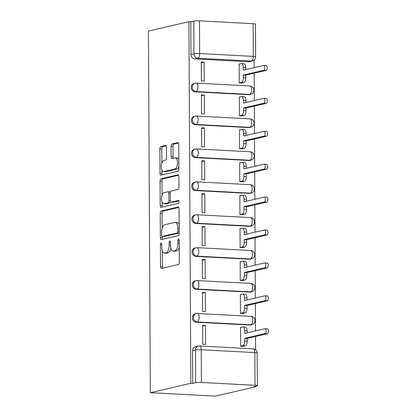<?xml version="1.0" encoding="UTF-8"?>
<svg xmlns="http://www.w3.org/2000/svg" width="417" height="417" viewBox="0 0 417 417"><rect width="100%" height="100%" fill="white"/><g stroke="black" fill="none" stroke-linecap="round" stroke-linejoin="round"><path stroke-width="0.63" d="M161.045 242.981A1.459 0.657 -87 0 0 160.394 244.586L160.509 266.588A2.085 0.938 -87 0 0 161.343 268.449A2.085 0.938 -87 0 0 161.462 268.439L178.413 264.498A2.085 0.938 -87 0 0 179.346 262.21L179.232 240.208A1.459 0.657 -87 0 0 178.648 238.905A1.459 0.657 -87 0 0 178.565 238.91A1.459 0.657 -87 0 0 177.913 240.515L177.929 243.361A6.672 2.997 -87 0 1 174.947 250.69L173.535 251.018A6.672 2.997 -87 0 1 173.144 251.05A6.672 2.997 -87 0 1 170.485 245.092L170.47 242.241A1.459 0.657 -87 0 0 169.891 240.937A1.459 0.657 -87 0 0 169.802 240.948A1.459 0.657 -87 0 0 169.151 242.548L169.166 245.394A6.672 2.997 -87 0 1 166.19 252.723L164.778 253.051A6.672 2.997 -87 0 1 164.387 253.088A6.672 2.997 -87 0 1 161.728 247.125L161.713 244.279A1.459 0.657 -87 0 0 161.129 242.975A1.459 0.657 -87 0 0 161.045 242.981M194.974 91.818L248.595 94.664A4.248 3.763 76.9 0 0 249.538 94.586L250.591 94.341A4.248 3.763 -103.1 0 1 249.653 94.419L196.032 91.573A4.248 3.763 -103.1 0 1 192.253 87.679A4.248 3.763 -103.1 0 1 195.047 83.218L193.994 83.463A4.248 3.763 76.9 0 0 191.2 87.924A4.248 3.763 76.9 0 0 194.974 91.818L196.032 91.573A4.248 1.908 93 0 0 197.929 86.908A4.248 1.908 93 0 0 196.235 83.113A4.248 4.248 0 0 0 195.047 83.218M195.151 124.73L248.767 127.576A4.248 3.763 76.9 0 0 249.71 127.498L250.763 127.253A4.248 3.763 -103.1 0 1 249.825 127.331L196.204 124.485A4.248 3.763 -103.1 0 1 192.425 120.591A4.248 3.763 -103.1 0 1 195.219 116.129L194.166 116.374A4.248 3.763 76.9 0 0 191.372 120.836A4.248 3.763 76.9 0 0 195.151 124.73L196.204 124.485A4.248 1.908 93 0 0 198.101 119.82A4.248 1.908 93 0 0 196.407 116.025A4.248 4.248 0 0 0 195.219 116.129M195.323 157.642L248.939 160.488A4.248 3.763 76.9 0 0 249.882 160.409L250.935 160.159A4.248 3.763 -103.1 0 1 249.997 160.243L196.376 157.397A4.248 3.763 -103.1 0 1 192.597 153.503A4.248 3.763 -103.1 0 1 195.391 149.041L194.338 149.286A4.248 3.763 76.9 0 0 191.544 153.748A4.248 3.763 76.9 0 0 195.323 157.642L196.376 157.397A4.248 1.908 93 0 0 198.273 152.731A4.248 1.908 93 0 0 196.579 148.937A4.248 4.248 0 0 0 195.391 149.041M195.495 190.553L249.116 193.399A4.248 3.763 76.9 0 0 250.054 193.316L251.107 193.071A4.248 3.763 -103.1 0 1 250.169 193.154L196.548 190.308A4.248 3.763 -103.1 0 1 192.769 186.415A4.248 3.763 -103.1 0 1 195.563 181.953L194.51 182.198A4.248 3.763 76.9 0 0 191.716 186.66A4.248 3.763 76.9 0 0 195.495 190.553L196.548 190.308A4.248 1.908 93 0 0 198.445 185.643A4.248 1.908 93 0 0 196.751 181.848A4.248 4.248 0 0 0 195.563 181.953M195.667 223.465L249.288 226.311A4.248 3.763 76.9 0 0 250.226 226.228L251.279 225.983A4.248 3.763 -103.1 0 1 250.341 226.066L196.72 223.22A4.248 3.763 -103.1 0 1 192.941 219.326A4.248 3.763 -103.1 0 1 195.74 214.864L194.682 215.109A4.248 3.763 76.9 0 0 191.888 219.571A4.248 3.763 76.9 0 0 195.667 223.465L196.72 223.22A4.248 1.908 93 0 0 198.617 218.555A4.248 1.908 93 0 0 196.923 214.76A4.248 4.248 0 0 0 195.74 214.864M195.839 256.377L249.46 259.223A4.248 3.763 76.9 0 0 250.398 259.139L251.451 258.894A4.248 3.763 -103.1 0 1 250.513 258.978L196.892 256.132A4.248 3.763 -103.1 0 1 193.113 252.238A4.248 3.763 -103.1 0 1 195.912 247.776L194.854 248.021A4.248 3.763 76.9 0 0 192.06 252.483A4.248 3.763 76.9 0 0 195.839 256.377L196.892 256.132A4.248 1.908 93 0 0 198.789 251.467A4.248 1.908 93 0 0 197.095 247.672A4.248 4.248 0 0 0 195.912 247.776M196.011 289.289L249.632 292.135A4.248 3.763 76.9 0 0 250.57 292.051L251.623 291.806A4.248 3.763 -103.1 0 1 250.685 291.89L197.064 289.044A4.248 3.763 -103.1 0 1 193.285 285.15A4.248 3.763 -103.1 0 1 196.084 280.683L195.026 280.933A4.248 3.763 76.9 0 0 192.232 285.395A4.248 3.763 76.9 0 0 196.011 289.289L197.064 289.044A4.248 1.908 93 0 0 198.961 284.378A4.248 1.908 93 0 0 197.267 280.578A4.248 4.248 0 0 0 196.084 280.683M196.183 322.2L249.804 325.046A4.248 3.763 76.9 0 0 250.742 324.963L251.795 324.718A4.248 3.763 -103.1 0 1 250.857 324.801L197.236 321.955A4.248 3.763 -103.1 0 1 193.457 318.062A4.248 3.763 -103.1 0 1 196.256 313.594L195.198 313.839A4.248 3.763 76.9 0 0 192.404 318.307A4.248 3.763 76.9 0 0 196.183 322.2L197.236 321.955A4.248 1.908 93 0 0 199.133 317.29A4.248 1.908 93 0 0 197.439 313.49A4.248 4.248 0 0 0 196.256 313.594M166.534 147.316A2.085 0.938 -87 0 0 165.7 145.455A2.085 0.938 -87 0 0 165.58 145.465L160.821 146.57A2.085 0.938 -87 0 0 159.893 148.859L160.019 173.295A2.085 0.938 -87 0 0 160.853 175.161A2.085 0.938 -87 0 0 160.972 175.15L177.923 171.21A2.085 0.938 -87 0 0 178.857 168.921L178.726 144.485A2.085 0.938 -87 0 0 177.897 142.619A2.085 0.938 -87 0 0 177.778 142.63L172.033 143.969A2.085 0.938 -87 0 0 171.1 146.258L171.152 156.714A2.085 0.938 -87 0 0 171.986 158.575A2.085 0.938 -87 0 0 172.106 158.564L174.958 157.902A5.577 2.507 -87 0 1 175.281 157.876A5.577 2.507 -87 0 1 177.501 163.219A5.577 2.507 -87 0 1 175.015 168.984L163.855 171.575A5.577 2.507 -87 0 1 163.527 171.606A5.577 2.507 -87 0 1 161.311 166.263A5.577 2.507 -87 0 1 163.798 160.498L165.658 160.065A2.085 0.938 -87 0 0 166.586 157.777L166.534 147.316M188.927 21.684L190.819 383.291L150.328 392.699L148.436 31.093L188.927 21.684L190.819 21.788L193.796 21.095A4.248 0.49 -0.3 0 1 199.503 20.85L253.124 23.696A4.248 0.49 -0.3 0 1 255.454 24.123L255.626 56.821A4.248 0.49 -0.3 0 0 253.296 56.399L253.124 23.696M161.16 210.976A2.085 0.938 -87 0 0 160.227 213.264L160.357 237.7A2.085 0.938 -87 0 0 161.186 239.561A2.085 0.938 -87 0 0 161.311 239.551L178.262 235.61A2.085 0.938 -87 0 0 179.195 233.322L179.065 208.886A2.085 0.938 -87 0 0 178.236 207.025A2.085 0.938 -87 0 0 178.111 207.035L161.16 210.976L163.057 211.075A2.085 0.938 -87 0 0 162.124 213.363L162.203 228.089M160.191 205.498L160.06 181.061A2.085 0.938 -87 0 1 160.993 178.773L177.944 174.832A2.085 0.938 -87 0 1 178.064 174.822A2.085 0.938 -87 0 1 178.898 176.683L178.95 187.144A2.085 0.938 -87 0 1 178.023 189.433L171.147 191.028A2.085 0.938 -87 0 0 170.214 193.321L170.251 200.259A2.085 0.938 -87 0 0 171.085 202.12A2.085 0.938 -87 0 0 171.205 202.109L178.361 200.447A1.459 0.657 -87 0 1 178.445 200.436A1.459 0.657 -87 0 1 179.029 201.833A1.459 0.657 -87 0 1 178.377 203.345L161.139 207.348A2.085 0.938 -87 0 1 161.019 207.358A2.085 0.938 -87 0 1 160.191 205.498L162.083 205.597L162.067 202.078M248.423 61.752L251.399 61.064A4.248 3.763 -103.1 0 0 252.337 60.981L249.366 61.674A4.248 3.763 -103.1 0 1 248.423 61.752L194.802 58.906L197.778 58.218A4.248 3.763 -103.1 0 1 193.968 53.793L193.796 21.095M255.016 385.303L254.844 352.6L201.229 349.754L201.395 382.452L255.016 385.303A4.248 0.49 179.7 0 1 257.346 385.725A4.248 0.49 179.7 0 1 256.888 385.949L253.911 386.642L255.809 386.741L255.803 386.199M255.616 349.759L255.543 336.498M255.517 330.942L255.371 303.586M255.345 298.035L255.199 270.675M255.173 265.123L255.027 237.763M255.001 232.212L254.855 204.851M254.829 199.3L254.683 171.94M254.657 166.388L254.511 139.028M254.485 133.476L254.339 106.116M254.307 100.565L254.167 73.21M254.135 67.653L254.099 60.105M255.809 386.741L215.318 396.15L150.328 392.699M201.395 382.452A4.248 0.49 179.7 0 0 195.688 382.697L195.516 349.999A4.248 3.763 -103.1 0 1 198.346 346.063L195.37 346.751A4.248 3.763 -103.1 0 0 192.545 350.692L195.516 349.999A4.248 0.49 179.7 0 1 201.229 349.754A4.248 1.908 -87 0 0 199.535 345.959A4.248 4.248 0 0 0 198.346 346.063M190.819 383.291L192.717 383.39L195.688 382.697M241.094 327.324L240.531 327.298L240.635 346.282L243.476 346.277M205.482 325.432L202.641 325.281L202.74 344.27L205.581 344.421L205.482 325.432L202.641 326.094M205.31 292.52L202.464 292.374L202.568 311.358L205.409 311.509L205.31 292.52L202.469 293.182M240.922 294.412L240.359 294.386L240.458 313.37L243.304 313.365M205.138 259.614L202.292 259.463L202.396 278.447L205.237 278.598L205.138 259.614L202.297 260.271M240.75 261.501L240.187 261.475L240.286 280.459L243.127 280.453M204.966 226.702L202.12 226.551L202.219 245.535L205.065 245.686L204.966 226.702L202.125 227.359M240.578 228.589L240.015 228.563L240.114 247.547L242.955 247.542M204.794 193.79L201.948 193.639L202.047 212.623L204.893 212.774L204.794 193.79L201.953 194.447M240.406 195.677L239.843 195.651L239.942 214.635L242.783 214.63M204.617 160.879L201.776 160.727L201.875 179.711L204.721 179.863L204.617 160.879L201.781 161.535M240.228 162.771L239.671 162.739L239.77 181.723L242.611 181.718M204.445 127.967L201.604 127.816L201.703 146.8L204.549 146.951L204.445 127.967L201.609 128.624M240.056 129.859L239.499 129.828L239.598 148.817L242.439 148.806M204.273 95.055L201.432 94.904L201.531 113.893L204.372 114.039L204.273 95.055L201.437 95.712M239.884 96.947L239.327 96.916L239.426 115.905L242.267 115.895M204.101 62.143L201.26 61.992L201.359 80.981L204.2 81.133L204.101 62.143L201.265 62.8M239.712 64.036L239.155 64.004L239.254 82.993L242.095 82.983M190.819 21.788L190.991 54.486A4.248 3.763 76.9 0 0 194.802 58.906M192.717 383.39L192.545 350.692M164.387 253.088L166.284 253.187A6.672 2.997 -87 0 0 166.67 253.15L164.778 253.051M170.845 248.084A6.672 2.997 -87 0 1 168.082 252.822L166.67 253.15M173.144 251.05L175.041 251.154A6.672 2.997 -87 0 0 175.427 251.117L173.535 251.018M179.268 247.484A6.672 2.997 -87 0 1 176.844 250.789L175.427 251.117M162.322 250.883L162.406 266.687A2.085 0.938 -87 0 0 162.719 268.147M178.752 207.426L163.057 211.075M179.169 228.417L177.845 228.349A6.672 2.997 -87 0 0 175.187 222.386A6.672 2.997 -87 0 0 174.801 222.423L164.626 224.784A6.672 2.997 -87 0 0 161.65 232.113L161.666 235.115A1.459 0.657 -87 0 0 162.244 236.418L162.255 237.799A2.085 0.938 -87 0 0 162.567 239.259M164.058 236.502A1.459 0.657 -87 0 0 164.142 236.517L162.244 236.418A1.459 0.657 -87 0 0 162.333 236.413L177.209 232.952A1.459 0.657 -87 0 0 177.861 231.352L177.845 228.349M164.142 236.517A1.459 0.657 -87 0 0 164.225 236.512L162.333 236.413M179.19 233.02A1.459 0.657 -87 0 1 179.107 233.056L164.225 236.512M179.148 224.695A6.672 2.997 -87 0 0 177.084 222.485L175.187 222.386M162.031 195.302L161.958 181.16L160.06 181.061M178.58 175.223L162.885 178.872A2.085 0.938 -87 0 0 161.958 181.16M172.857 202.198A2.085 0.938 -87 0 0 172.977 202.219A2.085 0.938 -87 0 0 173.097 202.209L178.877 200.869M164.011 192.69A5.577 2.507 -87 0 0 161.525 198.456A5.577 2.507 -87 0 0 163.745 203.798A5.577 2.507 -87 0 0 164.069 203.767L168.004 202.855A2.085 0.938 -87 0 0 168.932 200.561L168.895 193.624A2.085 0.938 -87 0 0 168.067 191.763A2.085 0.938 -87 0 0 167.942 191.773L164.011 192.69M163.745 203.798L165.638 203.897A5.577 2.507 -87 0 0 165.966 203.866L164.069 203.767M170.668 201.87A2.085 0.938 -87 0 1 169.896 202.954L165.966 203.866M170.371 192.112A2.085 0.938 -87 0 0 169.959 191.862A2.085 0.938 -87 0 0 169.839 191.877M162.083 205.597A2.085 0.938 -87 0 0 162.401 207.056M163.527 171.606L165.424 171.705A5.577 2.507 -87 0 0 165.747 171.679L163.855 171.575M178.846 166.612A5.577 2.507 -87 0 1 176.907 169.083L165.747 171.679M178.81 159.575A5.577 2.507 -87 0 0 177.178 157.975L175.281 157.876M178.413 143.026L173.925 144.068A2.085 0.938 -87 0 0 172.992 146.357L173.05 156.813A2.085 0.938 -87 0 0 173.363 158.272M161.895 170.006L161.916 173.399A2.085 0.938 -87 0 0 162.229 174.859M166.216 145.861L162.719 146.669A2.085 0.938 -87 0 0 161.786 148.963L161.859 162.969M240.63 346.23L242.835 345.719A4.248 1.908 -87 0 0 244.732 341.054L244.716 338.312L265.014 333.595A2.445 1.1 -87 0 0 266.103 331.072A2.445 1.1 -87 0 0 265.129 328.732A2.445 1.1 -87 0 0 264.988 328.742L244.696 333.459L244.68 330.717A4.248 1.908 -87 0 0 242.986 326.923L245.446 327.053A4.248 1.908 93 0 1 247.14 330.848L247.151 332.886M242.986 326.923A4.248 1.908 -87 0 0 242.736 326.944L240.536 327.454M267.448 328.872A2.445 1.1 93 0 1 267.594 328.862A2.445 1.1 93 0 1 268.564 331.202A2.445 1.1 93 0 1 267.474 333.725L247.182 338.442L247.198 341.184A4.248 1.908 93 0 1 245.3 345.849L242.835 345.719M242.913 346.402L245.3 345.849M247.182 338.442L244.716 338.312M240.458 313.318L242.663 312.807A4.248 1.908 -87 0 0 244.56 308.142L244.544 305.4L264.842 300.683A2.445 1.1 -87 0 0 265.931 298.16A2.445 1.1 -87 0 0 264.957 295.82A2.445 1.1 -87 0 0 264.816 295.83L244.524 300.548L244.508 297.806A4.248 1.908 -87 0 0 242.814 294.011L245.274 294.141A4.248 1.908 93 0 1 246.968 297.936L246.979 299.974M242.814 294.011A4.248 1.908 -87 0 0 242.564 294.032L240.364 294.543M267.276 295.961A2.445 1.1 93 0 1 267.422 295.95A2.445 1.1 93 0 1 268.392 298.291A2.445 1.1 93 0 1 267.302 300.813L247.01 305.531L247.026 308.272A4.248 1.908 93 0 1 245.128 312.938L242.663 312.807M242.741 313.495L245.128 312.938M247.01 305.531L244.544 305.4M240.286 280.406L242.491 279.896A4.248 1.908 -87 0 0 244.388 275.23L244.372 272.489L264.67 267.771A2.445 1.1 -87 0 0 265.759 265.248A2.445 1.1 -87 0 0 264.785 262.908A2.445 1.1 -87 0 0 264.644 262.918L244.346 267.636L244.336 264.894A4.248 1.908 -87 0 0 242.642 261.099L245.102 261.23A4.248 1.908 93 0 1 246.796 265.024L246.807 267.062M242.642 261.099A4.248 1.908 -87 0 0 242.392 261.12L240.187 261.631M267.104 263.049A2.445 1.1 93 0 1 267.25 263.038A2.445 1.1 93 0 1 268.22 265.379A2.445 1.1 93 0 1 267.13 267.902L246.838 272.619L246.854 275.361A4.248 1.908 93 0 1 244.956 280.026L242.491 279.896M242.569 280.584L244.956 280.026M246.838 272.619L244.372 272.489M240.114 247.495L242.319 246.984A4.248 1.908 -87 0 0 244.216 242.319L244.2 239.577L264.498 234.86A2.445 1.1 -87 0 0 265.587 232.337A2.445 1.1 -87 0 0 264.613 229.996A2.445 1.1 -87 0 0 264.472 230.007L244.174 234.724L244.164 231.982A4.248 1.908 -87 0 0 242.47 228.188L244.93 228.318A4.248 1.908 93 0 1 246.624 232.113L246.635 234.151M242.47 228.188A4.248 1.908 -87 0 0 242.22 228.208L240.015 228.719M266.932 230.142A2.445 1.1 93 0 1 267.078 230.127A2.445 1.1 93 0 1 268.048 232.467A2.445 1.1 93 0 1 266.958 234.99L246.666 239.707L246.682 242.449A4.248 1.908 93 0 1 244.784 247.114L242.319 246.984M242.397 247.672L244.784 247.114M246.666 239.707L244.2 239.577M239.942 214.588L242.147 214.072A4.248 1.908 -87 0 0 244.044 209.407L244.028 206.665L264.321 201.948A2.445 1.1 -87 0 0 265.41 199.425A2.445 1.1 -87 0 0 264.441 197.085A2.445 1.1 -87 0 0 264.3 197.095L244.002 201.812L243.992 199.071A4.248 1.908 -87 0 0 242.298 195.276L244.758 195.406A4.248 1.908 93 0 1 246.452 199.201L246.463 201.244M242.298 195.276A4.248 1.908 -87 0 0 242.048 195.297L239.843 195.808M266.76 197.231A2.445 1.1 93 0 1 266.901 197.215A2.445 1.1 93 0 1 267.876 199.555A2.445 1.1 93 0 1 266.786 202.078L246.494 206.796L246.51 209.537A4.248 1.908 93 0 1 244.612 214.202L242.147 214.072M242.225 214.76L244.612 214.202M246.494 206.796L244.028 206.665M239.77 181.676L241.975 181.16A4.248 1.908 -87 0 0 243.872 176.495L243.856 173.753L264.149 169.036A2.445 1.1 -87 0 0 265.238 166.513A2.445 1.1 -87 0 0 264.269 164.173A2.445 1.1 -87 0 0 264.128 164.189L243.83 168.901L243.82 166.159A4.248 1.908 -87 0 0 242.126 162.364L244.586 162.494A4.248 1.908 93 0 1 246.28 166.289L246.291 168.332M242.126 162.364A4.248 1.908 -87 0 0 241.876 162.385L239.671 162.896M266.588 164.319A2.445 1.1 93 0 1 266.729 164.303A2.445 1.1 93 0 1 267.704 166.644A2.445 1.1 93 0 1 266.614 169.172L246.322 173.884L246.332 176.626A4.248 1.908 93 0 1 244.44 181.291L241.975 181.16M242.053 181.848L244.44 181.291M246.322 173.884L243.856 173.753M239.598 148.765L241.803 148.249A4.248 1.908 -87 0 0 243.7 143.584L243.684 140.842L263.977 136.124A2.445 1.1 -87 0 0 265.066 133.602A2.445 1.1 -87 0 0 264.097 131.261A2.445 1.1 -87 0 0 263.951 131.277L243.658 135.989L243.643 133.247A4.248 1.908 -87 0 0 241.954 129.452L244.414 129.583A4.248 1.908 93 0 1 246.108 133.377L246.119 135.421M241.954 129.452A4.248 1.908 -87 0 0 241.704 129.473L239.499 129.984M266.416 131.407A2.445 1.1 93 0 1 266.557 131.391A2.445 1.1 93 0 1 267.532 133.732A2.445 1.1 93 0 1 266.442 136.26L246.15 140.972L246.16 143.714A4.248 1.908 93 0 1 244.263 148.379L241.803 148.249M241.881 148.937L244.263 148.379M246.15 140.972L243.684 140.842M239.426 115.853L241.631 115.337A4.248 1.908 -87 0 0 243.528 110.672L243.512 107.93L263.805 103.218A2.445 1.1 -87 0 0 264.894 100.69A2.445 1.1 -87 0 0 263.925 98.349A2.445 1.1 -87 0 0 263.779 98.365L243.486 103.077L243.471 100.335A4.248 1.908 -87 0 0 241.777 96.541L244.242 96.671A4.248 1.908 93 0 1 245.936 100.466L245.947 102.509M241.777 96.541A4.248 1.908 -87 0 0 241.532 96.562L239.327 97.078M266.244 98.495A2.445 1.1 93 0 1 266.385 98.48A2.445 1.1 93 0 1 267.36 100.82A2.445 1.1 93 0 1 266.27 103.348L245.978 108.06L245.988 110.807A4.248 1.908 93 0 1 244.091 115.473L241.631 115.337M241.709 116.025L244.091 115.473M245.978 108.06L243.512 107.93M239.254 82.941L241.459 82.425A4.248 1.908 -87 0 0 243.356 77.76L243.34 75.018L263.633 70.306A2.445 1.1 -87 0 0 264.722 67.778A2.445 1.1 -87 0 0 263.752 65.438A2.445 1.1 -87 0 0 263.607 65.453L243.314 70.165L243.299 67.424A4.248 1.908 -87 0 0 241.605 63.629L244.07 63.759A4.248 1.908 93 0 1 245.764 67.554L245.775 69.597M241.605 63.629A4.248 1.908 -87 0 0 241.36 63.65L239.155 64.166M266.072 65.584A2.445 1.1 93 0 1 266.213 65.568A2.445 1.1 93 0 1 267.188 67.908A2.445 1.1 93 0 1 266.098 70.437L245.806 75.149L245.816 77.896A4.248 1.908 93 0 1 243.919 82.561L241.459 82.425M241.537 83.113L243.919 82.561M245.806 75.149L243.34 75.018M161.713 244.654L160.394 244.586M179.232 240.583L177.913 240.515M170.475 242.621L169.151 242.548M248.595 94.664L249.653 94.419A4.248 1.908 -87 0 0 251.55 89.754A4.248 1.908 93 0 0 249.856 85.959L196.235 83.113M248.767 127.576L249.825 127.331A4.248 1.908 -87 0 0 251.722 122.666A4.248 1.908 93 0 0 250.028 118.871L196.407 116.025M248.939 160.488L249.997 160.243A4.248 1.908 -87 0 0 251.894 155.577A4.248 1.908 93 0 0 250.2 151.783L196.579 148.937M249.116 193.399L250.169 193.154A4.248 1.908 -87 0 0 252.066 188.489A4.248 1.908 93 0 0 250.372 184.695L196.751 181.848M249.288 226.311L250.341 226.066A4.248 1.908 -87 0 0 252.238 221.401A4.248 1.908 93 0 0 250.544 217.606L196.923 214.76M249.46 259.223L250.513 258.978A4.248 1.908 -87 0 0 252.41 254.313A4.248 1.908 93 0 0 250.716 250.518L197.095 247.672M249.632 292.135L250.685 291.89A4.248 1.908 -87 0 0 252.582 287.224A4.248 1.908 93 0 0 250.888 283.43L197.267 280.578M249.804 325.046L250.857 324.801A4.248 1.908 -87 0 0 252.754 320.136A4.248 1.908 93 0 0 251.06 316.341L197.439 313.49M251.399 61.064L197.778 58.218A4.248 1.908 93 0 0 199.675 53.548L253.296 56.399A4.248 1.908 93 0 1 251.399 61.064M199.503 20.85L199.675 53.548A4.248 0.49 179.7 0 0 193.968 53.793L190.991 54.486M253.15 348.805A4.248 1.908 -87 0 1 254.844 352.6A4.248 0.49 -0.3 0 1 257.174 353.027A4.248 4.248 0 0 0 253.15 348.805L199.535 345.959M168.082 252.822L166.19 252.723M170.49 245.467L169.166 245.394M176.844 250.789L174.947 250.69M179.247 243.429L177.929 243.361M162.406 266.687L160.509 266.588M162.255 237.799L160.357 237.7M162.124 213.363L160.227 213.264M179.107 233.056L177.209 232.952M179.185 231.419L177.861 231.352M162.885 178.872L160.993 178.773M173.097 202.209L171.205 202.109M169.896 202.954L168.004 202.855M170.272 200.634L168.932 200.561M170.219 193.697L168.895 193.624M176.907 169.083L175.015 168.984M173.05 156.813L171.152 156.714M172.992 146.357L171.1 146.258M173.925 144.068L172.033 143.969M161.916 173.399L160.019 173.295M161.786 148.963L159.893 148.859M162.719 146.669L160.821 146.57M247.14 330.848L244.68 330.717M247.198 341.184L244.732 341.054M267.474 333.725L265.014 333.595M246.968 297.936L244.508 297.806M247.026 308.272L244.56 308.142M267.302 300.813L264.842 300.683M246.796 265.024L244.336 264.894M246.854 275.361L244.388 275.23M267.13 267.902L264.67 267.771M246.624 232.113L244.164 231.982M246.682 242.449L244.216 242.319M266.958 234.99L264.498 234.86M246.452 199.201L243.992 199.071M246.51 209.537L244.044 209.407M266.786 202.078L264.321 201.948M246.28 166.289L243.82 166.159M246.332 176.626L243.872 176.495M266.614 169.172L264.149 169.036M246.108 133.377L243.643 133.247M246.16 143.714L243.7 143.584M266.442 136.26L263.977 136.124M245.936 100.466L243.471 100.335M245.988 110.807L243.528 110.672M266.27 103.348L263.805 103.218M245.764 67.554L243.299 67.424M245.816 77.896L243.356 77.76M266.098 70.437L263.633 70.306M251.795 324.718A4.248 4.248 0 0 0 251.06 316.341M251.623 291.806A4.248 4.248 0 0 0 250.888 283.43M251.451 258.894A4.248 4.248 0 0 0 250.716 250.518M251.279 225.983A4.248 4.248 0 0 0 250.544 217.606M251.107 193.071A4.248 4.248 0 0 0 250.372 184.695M250.935 160.159A4.248 4.248 0 0 0 250.2 151.783M250.763 127.253A4.248 4.248 0 0 0 250.028 118.871M250.591 94.341A4.248 4.248 0 0 0 249.856 85.959M252.337 60.981A4.248 4.248 0 0 0 255.626 56.821M257.346 385.725L257.174 353.027M172.977 202.219L171.085 202.12M169.959 191.862L168.067 191.763M267.594 328.862L265.129 328.732M267.422 295.95L264.957 295.82M267.25 263.038L264.785 262.908M267.078 230.127L264.613 229.996M266.901 197.215L264.441 197.085M266.729 164.303L264.269 164.173M266.557 131.391L264.097 131.261M266.385 98.48L263.925 98.349M266.213 65.568L263.752 65.438"/></g></svg>
